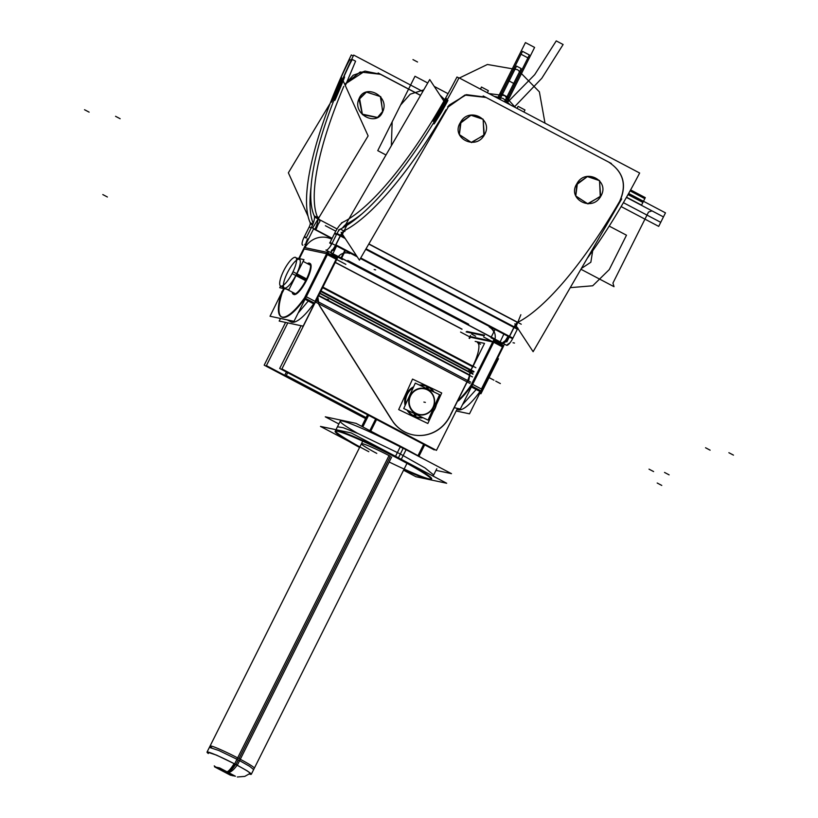 <?xml version="1.0" encoding="UTF-8"?>
<svg xmlns="http://www.w3.org/2000/svg" width="818" height="818" viewBox="0 0 818 818"><rect width="100%" height="100%" fill="white"/><g stroke="black" fill="none" stroke-linecap="round" stroke-linejoin="round"><path stroke-width="1.23" d="M338.55 229.97A196.412 53.201 -62.2 0 0 459.021 77.822L639.645 173.017A196.412 53.201 -62.2 0 1 587.171 258.478M608.756 162.128C623.367 171.903 626.997 184.97 619.645 201.33C626.997 184.97 623.367 171.903 608.756 162.128C623.367 171.903 626.997 184.97 619.645 201.33C626.997 184.97 623.367 171.903 608.756 162.128C623.367 171.903 626.997 184.97 619.645 201.33M619.41 201.729A196.412 53.201 117.8 0 1 517.743 322.353A196.412 53.201 -62.2 0 0 619.41 201.729A196.412 53.201 117.8 0 1 517.743 322.353A196.412 53.201 -62.2 0 0 619.41 201.729A196.412 53.201 117.8 0 1 517.743 322.353M366.045 248.774L514.164 326.842A5.378 1.462 117.8 0 1 517.538 322.456L368.775 244.061L517.538 322.456A5.378 1.462 117.8 0 0 514.164 326.842L366.045 248.774L514.164 326.842A5.378 1.462 117.8 0 1 517.538 322.456A5.378 1.462 117.8 0 0 514.164 326.842L517.641 328.672M344.071 230.829A196.412 53.201 -62.2 0 0 442.068 116.442A196.412 53.201 -62.2 0 0 445.36 110.839A196.412 53.201 -62.2 0 0 445.963 109.796A196.412 53.201 -62.2 0 1 344.071 230.829A196.412 53.201 -62.2 0 0 445.963 109.796A196.412 53.201 -62.2 0 1 344.071 230.829A196.412 53.201 -62.2 0 0 445.963 109.796M447.773 107.015L449.399 104.96L466.403 94.653L485.493 97.158L465.135 94.96L447.773 107.015L465.135 94.96L485.493 97.158L465.135 94.96L447.773 107.015L464.992 95L485.238 97.025M485.943 97.403L608.52 162.005C623.592 171.862 627.253 185.154 619.523 201.893M441.423 118.774L448.959 105.778M449.399 104.96L447.691 106.892M445.36 110.839L442.068 116.442M440.759 112.086C431.618 127.751 431.822 127.864 441.362 112.403C450.319 96.422 450.115 96.32 440.759 112.086M483.182 95.941L611.383 163.508M486.035 97.454L465.115 95.103L447.886 107.178M344.214 227.026L429.726 79.561L443.888 101.105M341.147 232.332L359.439 260.165L448.029 107.393M362.435 213.467A188.334 51.013 117.8 0 1 346.934 223.774A188.334 51.013 -62.2 0 0 362.435 213.467A188.334 51.013 117.8 0 1 346.934 223.774A188.334 51.013 -62.2 0 0 362.435 213.467A188.334 51.013 117.8 0 1 346.934 223.774M346.699 223.887A13.456 3.64 117.8 0 0 342.445 228.028A13.456 3.64 117.8 0 1 346.699 223.887A13.456 3.64 -62.2 0 0 342.445 228.028A13.456 3.64 117.8 0 1 346.699 223.887L345.82 226.065M341.443 236.146L347.783 223.478M343.857 230.932A5.378 1.462 -62.2 0 0 340.493 235.308A5.378 1.462 -62.2 0 1 343.857 230.932A5.378 1.462 -62.2 0 0 340.493 235.308A5.378 1.462 -62.2 0 1 343.857 230.932A5.378 1.462 -62.2 0 0 340.493 235.308M368.877 243.897L521.25 324.204M340.625 229.009A5.378 1.462 -62.2 0 0 336.74 234.06L345.216 238.529M365.718 249.337L517.365 329.245A5.378 1.462 -62.2 0 1 517.794 328.376M337.098 233.529L341.505 235.85M344.879 231.474L340.472 229.142M337.302 232.905L331.985 243.529L357.261 256.852M360.401 258.498L512.61 338.713L517.927 328.1M344.49 237.424L337.016 233.478M340.206 235.881L335.748 244.776M335.901 244.858L356.536 255.737L335.901 244.858M509.42 336.31L360.728 257.946L509.42 336.31L360.728 257.946L509.42 336.31L513.878 327.415M514.634 326.3L509.317 336.924M520.851 314.726L516.199 326.28L513.868 327.445M514.819 323.856L533.121 351.689L621.7 198.927M458.918 78.017L456.986 77.004A188.334 51.013 -62.2 0 1 341.464 222.895L341.791 223.069M439.491 109.868C430.687 124.97 430.892 125.082 440.094 110.185C448.724 94.776 448.53 94.663 439.491 109.868M343.468 221.944A13.456 3.64 -62.2 0 0 334.511 233.59L336.454 234.602M335.083 232.435L329.766 243.058L331.689 244.071M340.953 234.776L335.636 245.39M336.208 244.245L333.141 250.369M335.452 245.349A8.609 2.331 117.8 0 1 332.691 249.633A8.609 2.331 -62.2 0 0 335.452 245.349A8.609 2.331 117.8 0 1 332.691 249.633A8.609 2.331 -62.2 0 0 335.452 245.349M336.505 246.177L332.619 254.337L330.728 252.66L333.754 248.662M332.691 249.633C330.615 251.832 330.319 253.007 331.832 253.161C330.319 253.007 330.615 251.832 332.691 249.633C330.615 251.832 330.319 253.007 331.832 253.161L330.912 252.343L332.047 250.441M332.558 242.373L332.558 242.373A8.609 2.331 117.8 0 1 325.901 250.063L327.926 251.136M513.183 337.568A8.609 2.331 117.8 0 1 506.526 345.257L504.542 344.214M509.757 342.946L506.546 345.237L502.487 343.1M502.252 342.977L505.35 340.625L508.407 335.769L512.804 338.09M503.755 334.317L499.88 342.476C501.669 345.165 504.389 343.785 508.05 338.335M506.373 341.167C504.133 343.274 502.313 343.642 500.923 342.282C502.313 343.642 504.133 343.274 506.373 341.167C504.133 343.274 502.313 343.642 500.923 342.282C502.313 343.642 504.133 343.274 506.373 341.167M509.89 335.769L506.823 341.904M507.62 339.45A8.609 2.331 -62.2 0 0 509.133 336.883A8.609 2.331 117.8 0 1 507.62 339.45A8.609 2.331 -62.2 0 0 509.133 336.883A8.609 2.331 117.8 0 1 507.62 339.45M331.996 243.488L330.063 242.465L329.664 242.926M345.431 250.512L341.259 258.856L332.629 254.316M340.994 257.997L500.166 341.873L340.994 257.997M342.374 259.623L340.145 258.273M338.447 256.504L495.238 339.133M335.237 262.455L461.976 329.245M466.863 331.443L484.501 335.186M489.144 336.218L491.209 337.159M335.298 262.343L462.037 329.133L335.298 262.343M484.215 335.758L466.137 331.924M495.105 329.388L490.923 337.732L499.89 342.456M306.402 243.222L305.748 243.917A8.609 2.331 117.8 0 1 307.68 238.825A8.609 2.331 -62.2 0 0 305.748 243.917A8.609 2.331 117.8 0 1 307.68 238.825A8.609 2.331 -62.2 0 0 305.748 243.917L306.402 243.222L305.748 243.917M475.677 336.239L471.7 334.143M306.331 237.977L304.5 236.422A8.609 2.331 117.8 0 0 302.548 245.114A8.609 2.331 117.8 0 0 302.905 245.185M305.727 244.551L304.715 244.337M308.222 239.572L307.21 239.357M303.918 237.568L309.235 226.944L311.167 227.966M308.642 228.099L308.652 228.099A5.378 1.462 -62.2 0 0 310.083 222.527L310.124 222.547M312.537 224.981L310.881 224.101A196.412 53.201 -62.2 0 1 351.3 54.959L353.253 55.992M351.219 60.246L349.981 59.602C348.683 61.013 344.501 69.714 337.445 85.696M336.811 90.215C330.063 106.258 329.858 106.156 336.208 89.898C343.376 73.661 343.58 73.763 336.811 90.215M304.204 236.995L306.147 238.018L311.454 227.414L314.92 229.244A13.456 3.64 -62.2 0 0 317.977 218.866A13.456 3.64 117.8 0 1 314.92 229.244A13.456 3.64 117.8 0 0 317.977 218.866A13.456 3.64 117.8 0 1 314.92 229.244M315.073 229.326L332.139 238.324M310.871 228.57L310.871 228.57A13.456 3.64 -62.2 0 0 314.173 215.727L314.194 215.737M318.764 218.283L314.357 215.962L318.662 218.058M318.13 224.357L315.942 229.786M337.088 228.938L314.93 217.261A188.334 51.013 -62.2 0 1 353.693 55.072L422.804 91.493M343.795 86.33A188.334 51.013 -62.2 0 0 317.742 217.741A188.334 51.013 117.8 0 1 343.795 86.33A188.334 51.013 -62.2 0 0 317.742 217.741A188.334 51.013 117.8 0 1 343.795 86.33A188.334 51.013 117.8 0 0 317.742 217.741M345.339 85.645L355.585 61.186L352.456 59.54C351.3 60.655 347.292 68.998 340.411 84.551M344.715 84.264L345.053 85.011M339.838 88.906C333.335 104.367 333.13 104.264 339.235 88.579C346.157 72.935 346.362 73.047 339.838 88.906M343.407 81.371L368.12 135.9L313.079 227.332M330.186 103.334L288.365 172.802L308.049 216.238M311.106 186.412A196.412 53.201 -62.2 0 0 313.171 223.365A196.412 53.201 -62.2 0 1 311.106 186.412A196.412 53.201 -62.2 0 0 313.171 223.365A196.412 53.201 -62.2 0 1 311.106 186.412M344.838 84.53L353.202 75.215L365.084 71.094L380.994 74.479M364.94 71.115L344.746 84.336L360.145 71.994L380.411 74.274L365.012 71.105M378.141 72.966L420.575 95.328M380.799 74.479L420.534 95.42L380.799 74.479M317.977 217.005L319.95 221.341L314.961 229.623M359.501 98.119L362.364 114.172L377.538 117.444L383.284 110.655M366.382 92.086L380.329 96.504L382.752 111.514L377.507 117.455M377.272 117.577L362.394 114.612L358.928 98.958L366.239 92.127M382.66 112.148L380.779 96.718L366.484 92.045L358.877 99.612M576.516 184.756L587.375 176.596L599.543 180.645L600.3 197.291M575.719 195.819L576.843 183.805L587.661 176.381L599.389 180.471M599.492 180.573L600.668 196.361L587.692 203.713L575.882 196.197M601.199 195.768L587.948 203.927L575.78 195.962L577.416 183.232M460.125 123.416L470.984 115.256L483.152 119.305L483.908 135.941M459.327 134.479L460.442 122.465L471.27 115.041L482.998 119.131M483.09 119.234L484.276 135.021L471.291 142.373L459.481 134.858M484.798 134.428L471.557 142.588L459.379 134.622L461.015 121.892M492.702 341.944L469.808 337.088M493.775 342.169A10.767 10.327 102 0 0 489.164 326.903M483.612 336.965L503.039 347.2M493.622 341.505A10.767 10.327 102 0 0 494.379 339.552A10.767 10.327 102 0 1 493.622 341.505A10.767 10.327 102 0 0 494.379 339.552A10.767 10.327 102 0 1 493.622 341.505M493.816 331.944A10.767 10.327 102 0 0 489.87 327.435A10.767 10.327 102 0 1 493.816 331.944A10.767 10.327 102 0 0 489.87 327.435A10.767 10.327 102 0 1 493.816 331.944M502.784 346.341L494.021 341.719M326.433 254.132L345.861 264.367M330.441 246.126L331.515 243.979M344.255 252.874A10.767 10.327 102 0 1 349.767 253.6A10.767 10.327 102 0 0 344.255 252.874A10.767 10.327 102 0 1 349.767 253.6A10.767 10.327 102 0 0 344.255 252.874A10.767 10.327 102 0 1 347.834 252.977M315.063 301.351L336.433 258.672L315.063 301.351L336.433 258.672L327.67 254.05L336.433 258.672L315.063 301.351L336.433 258.672L327.67 254.05M348.294 253.069A10.767 10.327 102 0 0 336.627 259.357M280.492 318.458L279.183 321.065L303.151 326.157L337.558 257.445M289.357 320.339A48.426 13.119 -62.2 0 0 313.652 303.826A48.426 13.119 117.8 0 1 289.357 320.339A48.426 13.119 -62.2 0 0 313.652 303.826A48.426 13.119 117.8 0 1 289.357 320.339M283.693 288.549L270.022 316.239L293.989 321.321L328.396 252.619M298.734 258.529L304.122 247.772M284.327 288.682L282.026 293.284A48.426 13.119 -62.2 0 0 304.49 298.999A48.426 13.119 -62.2 0 1 282.026 293.284A48.426 13.119 -62.2 0 0 281.259 316.709M299.368 258.662L304.224 248.948L299.368 258.662L304.224 248.948L299.368 258.662L304.224 248.948L326.28 253.631M329.337 238.048L329.674 237.373L331.699 238.447L313.57 228.887L303.386 249.234L303.938 249.521M331.709 239.183A21.524 20.654 102 0 0 304.94 247.639A21.524 20.654 -78 0 1 331.709 239.183A21.524 20.654 102 0 0 304.94 247.639A21.524 20.654 102 0 1 331.709 239.183M468.704 324.225L347.793 260.513M469.634 338.478L470.289 337.19L469.634 338.478L470.289 337.19L469.634 338.478L470.289 337.19L460.565 332.067M469.092 338.192L470.462 335.441M454.839 407.824L460.34 408.99L494.737 340.288M470.575 336.617L491.301 341.014L470.575 336.617M493.336 342.077L472.242 384.194M470.831 386.658A48.426 13.119 117.8 0 1 458.295 400.922A48.426 13.119 -62.2 0 0 470.831 386.658A48.426 13.119 117.8 0 1 458.295 400.922A48.426 13.119 -62.2 0 0 470.831 386.658M457.814 400.575A48.426 13.119 117.8 0 0 471.925 384.02L482.191 389.429A48.426 13.119 117.8 0 1 481.127 390.963L480.687 391.853L470.422 386.444L493.51 340.329L503.776 345.738L481.955 389.307M471.822 386.055L480.575 390.677L471.822 386.055M481.413 389.02L502.477 346.934M456.158 410.984L469.501 413.816L503.908 345.114M457.262 409.532A48.426 13.119 117.8 0 0 480.002 391.495A48.426 13.119 117.8 0 1 456.976 409.358L457.569 409.685M328.928 237.854L332.047 238.519M326.995 252.322L327.793 251.065M304.429 247.527L327.302 252.384M305.901 296.525L327.272 253.846M307.844 263.856A17.485 4.734 117.8 0 1 309.746 263.396A17.485 4.734 -62.2 0 0 307.844 263.856A17.485 4.734 117.8 0 1 309.746 263.396A17.485 4.734 -62.2 0 0 307.844 263.856A17.485 4.734 117.8 0 1 309.746 263.396A17.485 4.734 117.8 0 1 306.73 280.001A17.485 4.734 117.8 0 1 294.122 294.582A17.485 4.734 117.8 0 1 293.723 294.429A17.485 4.734 -62.2 0 0 294.122 294.582A17.485 4.734 -62.2 0 0 306.433 280.605A17.485 4.734 -62.2 0 0 310.083 263.519M293.519 294.276A17.485 4.734 117.8 0 1 292.793 292.415A17.485 4.734 -62.2 0 0 293.519 294.276A17.485 4.734 117.8 0 1 292.793 292.415A17.485 4.734 -62.2 0 0 293.519 294.276A17.485 4.734 117.8 0 1 292.793 292.415M315.615 301.648L337.435 258.079L327.169 252.67L304.071 298.774L314.337 304.184L314.787 303.304A48.426 13.119 -62.2 0 0 315.85 301.77L305.584 296.361A48.426 13.119 -62.2 0 1 281.208 316.74A48.426 13.119 -62.2 0 1 281.995 291.351L282.23 291.474M314.235 303.008L305.472 298.396L314.235 303.008M304.766 298.018L308.856 300.175M308.274 300.993L298.1 313.11M281.76 317.036A48.426 13.119 -62.2 0 0 304.03 299.633M293.284 294.194A17.485 4.734 -62.2 0 0 305.625 280.799A17.485 4.734 -62.2 0 0 309.531 263.222A17.485 4.734 -62.2 0 0 308.877 263.069M309.48 263.191A17.485 4.734 -62.2 0 0 307.292 263.57M292.241 292.128A17.485 4.734 -62.2 0 0 293.233 294.173A17.485 4.734 -62.2 0 0 293.887 294.327M293.774 294.46A17.485 4.734 -62.2 0 0 294.122 294.582A17.485 4.734 117.8 0 1 293.723 294.429A17.485 4.734 117.8 0 0 294.122 294.582A17.485 4.734 -62.2 0 0 306.73 280.001A17.485 4.734 -62.2 0 0 309.746 263.396A17.485 4.734 117.8 0 1 306.73 280.001A17.485 4.734 117.8 0 1 294.122 294.582A17.485 4.734 117.8 0 0 306.73 280.001A17.485 4.734 117.8 0 0 309.746 263.396M462.467 404.726L476.209 389.491M476.792 388.683L480.882 390.84M285.584 322.425L264.183 365.165L365.605 418.611M287.803 322.895L266.402 365.636L365.881 418.059M480.483 344.194L477.446 342.589A25.562 6.922 117.8 0 1 472.835 366.116L322.895 287.098M322.609 287.67L472.548 366.689L322.609 287.67L472.548 366.689L470.933 369.92L472.548 366.689L470.933 369.92L472.548 366.689L322.609 287.67L472.548 366.689L470.933 369.92M472.988 366.198L475.871 367.711M320.707 291.484L470.636 370.493A2.689 0.726 117.8 0 0 470.002 372.241A2.689 0.726 117.8 0 1 470.636 370.493A2.689 0.726 117.8 0 0 470.002 372.241L319.879 293.12L470.002 372.241A2.689 0.726 117.8 0 1 470.636 370.493L473.673 372.098M470.524 371.106L473.009 366.157M475.186 341.403L484.532 343.386L472.538 367.333M472.998 374.225L319.715 293.437M473.98 371.536L320.993 290.901M473.581 372.047L469.174 369.726L468.55 371.474L472.947 373.795L469.174 369.726M471.321 370.002L469.9 372.855M469.777 374.941L470.411 371.423M469.941 372.609L469.532 374.889L469.941 372.609L469.532 374.889L469.941 372.609L469.532 374.889L318.734 295.421M318.539 295.789L472.487 376.924M317.865 301.607L317.578 297.711M469.44 375.319A10.767 2.914 117.8 0 1 467.63 380.534A10.767 2.914 -62.2 0 0 469.44 375.319A10.767 2.914 117.8 0 1 467.63 380.534A10.767 2.914 -62.2 0 0 469.44 375.319A10.767 2.914 117.8 0 1 467.63 380.534M450.421 414.961L466.996 381.853L450.421 414.961L466.996 381.853L318.611 303.662L466.996 381.853L450.421 414.961L466.996 381.853L318.611 303.662M318.836 304.276L317.895 297.087M319.93 306.116A10.767 10.327 -78 0 1 318.386 302.987M316.096 300.666L470.626 382.108M314.337 304.184L281.913 368.928L436.444 450.37L457.466 408.376M319.398 305.554L391.761 420.063M412.712 434.787A34.98 33.569 102 0 1 393.366 422.385A34.98 33.569 102 0 0 449.767 416.27A34.98 33.569 102 0 1 412.804 434.808M449.593 416.996L467.518 381.208M466.587 382.671L468.857 380.053L469.931 374.071M301.096 325.717L279.695 368.458L434.225 449.9L434.501 449.348M318.13 303.304L393.386 422.395M450.565 414.992A34.98 33.569 -78 0 1 412.885 434.828A34.98 33.569 -78 0 1 391.198 418.877M286.402 371.986L284.797 375.196L365.932 417.957M287.701 372.671L286.28 375.503L366.116 417.589M296.75 377.446L432.579 449.021M298.314 377.568L434.143 449.154M433.376 411.311L427.845 423.489L398.683 409.603L412.548 379.092L441.71 392.977L436.291 404.89M413.611 386.812A16.145 15.491 102 0 0 405.135 405.472A16.145 15.491 -78 0 1 413.611 386.812A16.145 15.491 102 0 0 405.135 405.472A16.145 15.491 -78 0 1 413.611 386.812A16.145 15.491 102 0 0 405.135 405.472M407.057 410.115A16.145 15.491 102 0 0 409.419 413.08A16.145 15.491 -78 0 1 407.057 410.115A16.145 15.491 102 0 0 409.419 413.08A16.145 15.491 -78 0 1 407.057 410.115A16.145 15.491 102 0 0 409.419 413.08M415.299 416.536A16.145 15.491 -78 0 1 408.151 410.636M405.728 404.164A16.145 15.491 -78 0 1 413.192 387.732M420.135 385.411A16.145 15.491 -78 0 1 424.43 385.687A16.145 15.491 -78 0 1 428.612 387.262M424.286 385.656A16.145 15.491 102 0 0 420.063 385.38A16.145 15.491 -78 0 1 427.599 386.781L427.303 388.826L427.599 386.781A16.145 15.491 -78 0 1 433.499 391.781A16.145 15.491 102 0 0 427.599 386.781A16.145 15.491 102 0 0 420.063 385.38A16.145 15.491 -78 0 1 427.599 386.781A16.145 15.491 102 0 0 420.063 385.38M413.274 387.568A16.145 15.491 102 0 0 405.626 404.389A16.145 15.491 -78 0 1 413.274 387.568A16.145 15.491 102 0 0 405.626 404.389A16.145 15.491 -78 0 1 413.274 387.568A16.145 15.491 102 0 0 405.626 404.389M407.977 410.544A16.145 15.491 102 0 0 414.266 416.117L415.769 414.256L414.286 416.086A16.145 15.491 102 0 0 422.487 417.456A16.145 15.491 -78 0 1 414.266 416.117A16.145 15.491 -78 0 1 407.977 410.544A16.145 15.491 102 0 0 414.266 416.117A16.145 15.491 -78 0 1 407.977 410.544A16.145 15.491 102 0 0 414.266 416.117L415.769 414.256L414.286 416.086A16.145 15.491 102 0 0 417.579 417.241M428.059 389.184L428.468 387.231M428.479 387.19L428.54 386.883A16.513 15.849 102 0 0 419.368 385.043M427.875 390.104A13.088 12.556 102 0 0 410.411 396.219A13.088 12.556 102 0 0 417.088 413.836M416.526 414.624L415.176 416.485M415.155 416.505L414.93 416.832A16.513 15.849 102 0 1 407.262 410.207M413.581 386.894A16.513 15.849 102 0 0 405.299 405.104M427.221 389.388A13.456 12.914 102 0 0 409.992 396.045A13.456 12.914 102 0 0 416.117 413.826A13.456 12.914 102 0 0 433.356 407.17A13.456 12.914 102 0 0 427.221 389.388A13.456 12.914 102 0 0 409.992 396.045A13.456 12.914 102 0 0 416.117 413.826A13.456 12.914 102 0 0 433.356 407.17A13.456 12.914 102 0 0 427.221 389.388A13.456 12.914 102 0 0 409.992 396.045A13.456 12.914 102 0 0 416.117 413.826A13.456 12.914 102 0 0 433.356 407.17A13.456 12.914 102 0 0 427.221 389.388A13.456 12.914 102 0 0 409.992 396.045A13.456 12.914 102 0 0 416.117 413.826A13.456 12.914 102 0 0 433.356 407.17A13.456 12.914 102 0 0 427.221 389.388A13.456 12.914 102 0 0 409.992 396.045A13.456 12.914 102 0 0 416.117 413.826A13.456 12.914 102 0 0 433.356 407.17A13.456 12.914 102 0 0 427.221 389.388M428.039 420.104L403.744 408.53L415.299 383.11L439.593 394.685L428.039 420.104M415.002 413.898L413.131 415.973A16.513 15.849 102 0 0 423.018 417.712M415.667 413.151A13.088 12.556 102 0 0 433.131 407.037A13.088 12.556 102 0 0 426.454 389.419M426.536 388.458L426.73 386.035A16.513 15.849 102 0 1 434.021 392.026M430.769 414.102A16.513 15.849 102 0 0 436.71 401.045M436.454 401.607A16.145 15.491 -78 0 1 431.045 413.499A16.145 15.491 102 0 0 436.454 401.607A16.145 15.491 -78 0 1 431.045 413.499A16.145 15.491 102 0 0 436.454 401.607A16.145 15.491 102 0 1 431.045 413.499M426.843 386.423A16.145 15.491 -78 0 1 433.683 391.863M436.597 401.28A16.145 15.491 -78 0 1 430.922 413.765M422.558 417.497A16.145 15.491 -78 0 1 417.722 417.272A16.145 15.491 -78 0 1 413.54 415.697M214.561 766.844L230.328 775.147L235.41 776.231L219.643 767.918L214.561 766.844M227.353 772.039A8.609 0.634 26.6 0 1 232.312 775.392A8.609 0.634 26.6 0 1 222.619 771.037A8.609 0.634 26.6 0 1 217.649 767.673A8.609 0.634 26.6 0 1 227.353 772.039A8.609 0.634 -153.4 0 0 217.649 767.673A8.609 0.634 -153.4 0 0 222.619 771.037A8.609 0.634 -153.4 0 0 232.312 775.392A8.609 0.634 -153.4 0 0 227.353 772.039A8.609 0.634 26.6 0 1 232.312 775.392A8.609 0.634 26.6 0 1 222.619 771.037A8.609 0.634 26.6 0 1 217.649 767.673A8.609 0.634 26.6 0 1 227.353 772.039A8.609 0.634 26.6 0 1 232.312 775.392A8.609 0.634 26.6 0 1 222.619 771.037A8.609 0.634 26.6 0 1 217.649 767.673A8.609 0.634 26.6 0 1 227.353 772.039A8.609 0.634 -153.4 0 0 217.649 767.673A8.609 0.634 -153.4 0 0 222.619 771.037A8.609 0.634 -153.4 0 0 232.312 775.392A8.609 0.634 -153.4 0 0 227.353 772.039M226.913 771.752A16.145 3.2 -62.5 0 0 234.112 763.654M210.062 746.057A24.755 1.82 26.6 0 1 238.989 758.583A24.755 1.82 26.6 0 1 254.326 768.225M227.496 772.059A16.145 4.376 -62.2 0 0 235.615 764.441A16.145 4.376 117.8 0 1 227.496 772.059A16.145 4.376 -62.2 0 0 235.615 764.441A16.145 4.376 117.8 0 1 227.496 772.059A16.145 4.376 117.8 0 0 235.615 764.441M249.367 774.063A24.755 1.82 -153.4 0 0 251.3 774.268A24.755 1.82 -153.4 0 0 234.623 763.93L389.031 455.575M249.47 773.992L251.31 774.217M251.341 774.176L247.353 770.945L236.003 764.533L238.314 759.922L249.664 766.333L253.652 769.564L251.341 774.176M208.345 753.521A24.755 1.82 -153.4 0 1 207.036 752.1A24.755 1.82 -153.4 0 1 237.271 765.321L391.679 456.976M236.003 764.533L216.504 755.106L207.077 752.008L209.388 747.396L218.815 750.495L238.314 759.922L236.003 764.533M207.066 752.059L208.345 753.398M228.079 772.366A16.145 5.522 -61.9 0 0 237.087 765.219M430.043 479.726L446.679 483.254L351.208 432.937L320.482 426.413L348.765 441.321M403.56 470.207L415.943 476.73L427.947 479.276M335.472 431.106A53.814 3.957 -153.4 0 0 368.806 451.7A53.814 3.957 26.6 0 1 337.752 430.687A53.814 3.957 26.6 0 1 398.346 457.968A53.814 3.957 26.6 0 1 431.495 479.103A53.814 3.957 26.6 0 1 389.163 462.006A53.814 3.957 -153.4 0 0 431.393 479.133M403.847 469.634A53.814 3.957 -153.4 0 0 431.403 479.501A53.814 3.957 -153.4 0 0 395.155 457.027L400.534 446.27A53.814 3.957 -153.4 0 1 423.192 458.745M340.554 420.564L335.973 429.706L337.445 426.771L343.274 427.722L357.936 433.499L400.339 454L398.192 458.284L400.339 454L425.002 467.947L433.673 474.961L433.111 476.096L436.781 468.755M431.689 478.929A53.814 3.957 -153.4 0 0 398.346 457.968A53.814 3.957 -153.4 0 0 335.462 430.738M359.583 447.466A53.814 3.957 -153.4 0 1 335.175 431.311A53.814 3.957 -153.4 0 1 400.912 460.053L406.29 449.307A53.814 3.957 -153.4 0 0 380.258 436.117M344.01 420.789A53.814 3.957 -153.4 0 0 341.914 420.35M435.984 470.36L451.485 473.653L356.014 423.346L325.288 416.822L338.846 423.969M403.151 448.376A53.814 3.957 26.6 0 0 346.126 422.098A53.814 3.957 26.6 0 0 357.803 433.448A53.814 3.957 26.6 0 1 346.126 422.098A53.814 3.957 26.6 0 1 403.151 448.376L398.427 457.824L403.151 448.376A53.814 3.957 26.6 0 0 346.126 422.098A53.814 3.957 26.6 0 0 357.803 433.448A53.814 3.957 26.6 0 1 346.126 422.098A53.814 3.957 26.6 0 1 403.151 448.376L398.427 457.824M424.47 445.084L418.877 456.239M375.503 419.276L369.828 430.626M370.769 431.117L376.444 419.777L370.769 431.117M423.53 444.583L417.957 455.718L423.53 444.583M297.057 258.171L303.979 259.633L288.938 289.664L279.725 287.711L280.584 285.983M296.28 274.613A16.145 4.376 -62.2 0 0 299.061 259.275A16.145 4.376 -62.2 0 0 287.415 272.731A16.145 4.376 -62.2 0 0 284.644 288.069A16.145 4.376 -62.2 0 0 296.28 274.613A16.145 4.376 -62.2 0 0 299.061 259.275A16.145 4.376 -62.2 0 0 287.415 272.731A16.145 4.376 -62.2 0 0 284.644 288.069A16.145 4.376 -62.2 0 0 296.28 274.613A16.145 4.376 -62.2 0 0 299.061 259.275A16.145 4.376 -62.2 0 0 287.415 272.731A16.145 4.376 -62.2 0 0 284.644 288.069A16.145 4.376 -62.2 0 0 296.28 274.613A16.145 4.376 -62.2 0 0 299.061 259.275A16.145 4.376 -62.2 0 0 287.415 272.731A16.145 4.376 -62.2 0 0 284.644 288.069A16.145 4.376 -62.2 0 0 296.28 274.613M305.676 280.707L292.108 273.56A16.145 4.376 117.8 0 0 295.666 257.435A16.145 4.376 117.8 0 0 283.263 271.678M306.586 278.907L293.018 271.75A16.145 4.376 117.8 0 1 280.615 286.003A16.145 4.376 117.8 0 1 284.163 269.879M490.78 374.071A18.466 5 117.8 0 1 489.174 377.374L488.203 376.842M493.285 366.689A18.834 5.102 117.8 0 1 489.491 376.198A18.834 5.102 -62.2 0 0 493.285 366.689A18.834 5.102 117.8 0 1 489.491 376.198L488.765 375.718L489.491 376.198A18.834 5.102 -62.2 0 0 493.285 366.689A18.834 5.102 117.8 0 1 489.491 376.198A18.834 5.102 117.8 0 1 483.939 385.35A18.834 5.102 -62.2 0 0 489.491 376.198A18.834 5.102 117.8 0 1 483.939 385.35A18.834 5.102 -62.2 0 0 489.491 376.198L488.765 375.718M479.685 393.489L480.933 393.755L498.459 358.744L497.375 358.519M488.52 378.591A18.466 5 117.8 0 0 490.207 375.309L489.328 374.593M576.843 183.805C585.299 167.486 610.596 180.819 600.668 196.361C592.038 212.373 566.731 199.04 576.843 183.805C566.731 199.04 592.038 212.373 600.668 196.361C610.596 180.819 585.299 167.486 576.843 183.805C585.299 167.486 610.596 180.819 600.668 196.361C592.038 212.373 566.731 199.04 576.843 183.805M460.442 122.465C468.898 106.135 494.205 119.479 484.276 135.021C475.636 151.023 450.34 137.69 460.442 122.465C450.34 137.69 475.636 151.023 484.276 135.021C494.205 119.479 468.898 106.135 460.442 122.465C468.898 106.135 494.205 119.479 484.276 135.021C475.636 151.023 450.34 137.69 460.442 122.465M318.58 218.181L314.265 215.911M382.752 111.514C377.19 127.455 351.893 114.121 358.928 98.958C364.9 82.843 390.196 96.176 382.752 111.514C377.19 127.455 351.893 114.121 358.928 98.958C364.9 82.843 390.196 96.176 382.752 111.514C377.19 127.455 351.893 114.121 358.928 98.958C364.9 82.843 390.196 96.176 382.752 111.514M412.957 59.591L417.538 62.004L412.957 59.591M321.781 232.905L332.118 238.355L321.781 232.905M505.626 102.383L529.369 54.97L522.497 51.35L498.755 98.763L522.497 51.35L498.755 98.763L522.497 51.35L529.369 54.97L522.497 51.35L529.369 54.97L505.626 102.383L514.829 83.998L507.958 80.379L514.829 83.998L507.958 80.379L514.829 83.998L505.626 102.383L529.369 54.97L505.626 102.383L498.755 98.763L521.046 54.244L498.755 98.763L505.626 102.383L527.917 57.873L521.046 54.244L498.755 98.763L521.046 54.244L527.917 57.873L521.046 54.244L527.917 57.873L505.626 102.383M514.348 106.984L541.782 78.303L563.121 44.52L556.25 40.9L534.706 74.663L506.823 103.017L534.706 74.663L556.25 40.9L534.706 74.663L506.823 103.017L534.706 74.663L556.25 40.9L534.706 74.663L506.823 103.017L534.706 74.663L556.25 40.9L534.706 74.663L506.823 103.017L534.706 74.663L556.25 40.9L563.121 44.52L556.25 40.9L563.121 44.52L556.25 40.9L563.121 44.52L556.25 40.9L563.121 44.52L541.782 78.303L514.348 106.984L541.782 78.303L563.121 44.52L541.782 78.303L514.348 106.984L541.782 78.303L563.121 44.52L541.782 78.303L514.348 106.984L541.782 78.303L563.121 44.52L541.782 78.303L514.348 106.984M115.563 116.309L120.144 118.722L115.563 116.309M665.474 212.864L628.643 193.457L665.474 212.864L628.643 193.457L665.474 212.864L660.729 222.332L665.474 212.864M623.408 202.67L660.729 222.332L623.408 202.67M325.38 225.707L335.769 231.177L325.38 225.707M334.797 233.007L336.74 234.03M733.47 455.125L728.879 452.712L733.47 455.125M506.69 345.319L503.346 343.56M500.166 341.873L326.065 250.124M340.707 258.57L344.572 250.86M342.548 259.04L341.546 258.294M612.938 283.079L648.5 212.066L651.987 210.87L626.424 197.394L651.987 210.87L626.424 197.394L651.987 210.87L648.5 212.066L651.987 210.87L648.5 212.066L612.938 283.079L648.5 212.066L612.938 283.079L614.021 286.689L612.938 283.079M580.923 269.245L614.021 286.689L580.923 269.245M710.126 450.176L705.545 447.753L710.126 450.176M621.128 206.576L658.705 226.381L663.449 216.903L626.424 197.394L663.449 216.903L626.424 197.394L663.449 216.903L658.705 226.381L663.449 216.903L658.705 226.381L621.128 206.576M84.53 109.724L89.121 112.138L84.53 109.724M310.186 222.69L312.885 224.112M380.411 74.274L360.145 71.994L344.746 84.336L360.145 71.994L380.411 74.274M480.002 391.495A48.426 13.119 117.8 0 1 456.976 409.358A48.426 13.119 117.8 0 0 480.002 391.495A48.426 13.119 117.8 0 1 456.976 409.358L457.814 409.818M514.502 343.059L513.019 342.742L514.502 343.059M506.771 102.986L534.594 47.424L525.432 42.587L497.61 98.16L525.432 42.587L497.61 98.16L525.432 42.587L534.594 47.424L525.432 42.587L534.594 47.424L506.771 102.986L509.297 97.945L500.135 93.119L497.61 98.16L500.135 93.119L497.61 98.16L500.135 93.119L497.61 98.16L500.135 93.119L509.297 97.945L500.135 93.119L509.297 97.945L500.135 93.119L509.297 97.945L500.135 93.119L509.297 97.945L506.771 102.986L534.594 47.424L506.771 102.986M375.646 269.879L374.163 269.562L375.646 269.879M282.026 293.284A48.426 13.119 -62.2 0 0 304.49 298.999A48.426 13.119 -62.2 0 1 282.026 293.284M304.521 297.885L314.787 303.304M393.366 422.385A34.98 33.569 102 0 0 449.767 416.27A34.98 33.569 102 0 1 393.366 422.385A34.98 33.569 102 0 0 449.767 416.27M626.486 235.206L609.205 226.095L626.486 235.206L609.205 226.095L626.486 235.206L609.205 226.095L626.486 235.206L609.205 226.095L626.486 235.206L609.246 269.613L626.486 235.206M570.248 287.65L592.723 285.779L609.246 269.613L592.723 285.779L570.248 287.65L592.723 285.779L609.246 269.613L592.723 285.779L570.248 287.65L592.723 285.779L609.246 269.613L592.723 285.779L570.248 287.65L592.723 285.779L609.246 269.613L592.723 285.779L570.248 287.65M592.682 250.819L590.841 262.241L581.383 268.468L590.841 262.241L592.682 250.819L590.841 262.241L581.383 268.468L590.841 262.241L592.682 250.819L590.841 262.241L581.383 268.468L590.841 262.241L592.682 250.819L590.841 262.241L581.383 268.468L590.841 262.241L592.682 250.819M102.802 194.572L107.393 196.995L102.802 194.572M628.163 194.306L643.04 202.148L644.799 198.631L630.075 190.88L644.799 198.631L630.075 190.88L644.799 198.631L630.075 190.88L644.799 198.631L630.075 190.88L644.799 198.631L643.04 202.148L644.799 198.631L643.04 202.148L628.163 194.306M653.602 471.567L649.011 469.154L653.602 471.567M643.388 201.443L645.29 197.639L630.617 189.899L645.29 197.639L630.617 189.899L645.29 197.639L643.388 201.443L645.29 197.639L643.388 201.443L628.551 193.621L643.388 201.443M481.454 87.035L480.503 89.152L481.454 87.035L480.503 89.152L481.454 87.035L488.326 90.655L481.454 87.035M523.868 112.005L524.992 109.98L518.121 106.35L516.956 108.354L518.121 106.35L516.956 108.354L518.121 106.35L524.992 109.98L518.121 106.35L524.992 109.98L523.868 112.005M487.426 92.792L488.326 90.655L487.426 92.792M642.887 202.435L644.799 198.631L642.887 202.435L644.799 198.631L642.887 202.435L628.009 194.592L642.887 202.435M669.114 474.859L664.533 472.446L669.114 474.859M643.306 201.617L628.459 193.784L643.306 201.617L628.459 193.784L643.306 201.617L641.547 205.124L643.306 201.617M626.527 197.21L641.547 205.124L626.527 197.21M661.772 485.432L657.191 483.019L661.772 485.432M470.033 383.458L315.625 302.087M327.047 299.337L328.447 299.633M504.481 101.78L521.138 68.528L516.547 66.105L499.9 99.367L516.547 66.105L499.9 99.367L516.547 66.105L521.138 68.528L516.547 66.105L521.138 68.528L504.481 101.78M427.303 388.826L427.599 386.781A16.145 15.491 -78 0 1 433.499 391.781A16.145 15.491 102 0 0 427.599 386.781A16.145 15.491 102 0 1 433.499 391.781M425.36 402.395L423.888 402.078L425.36 402.395M415.769 414.256L414.286 416.086A16.145 15.491 102 0 0 422.487 417.456A16.145 15.491 -78 0 1 414.266 416.117M238.989 758.583A24.755 1.82 26.6 0 0 215.952 747.672A24.755 1.82 26.6 0 0 211.688 747.703A24.755 1.82 26.6 0 1 215.952 747.672A24.755 1.82 26.6 0 1 238.989 758.583L390.37 456.28A24.755 1.82 26.6 0 0 362.497 443.724A24.755 1.82 26.6 0 0 376.781 453.387M368.806 451.7A53.814 3.957 -153.4 0 1 337.752 430.687A53.814 3.957 -153.4 0 1 398.346 457.968A53.814 3.957 26.6 0 1 431.495 479.103A53.814 3.957 26.6 0 1 389.163 462.006A53.814 3.957 -153.4 0 0 431.495 479.103A53.814 3.957 -153.4 0 0 398.346 457.968A53.814 3.957 -153.4 0 0 337.752 430.687A53.814 3.957 -153.4 0 0 368.806 451.7A53.814 3.957 26.6 0 1 337.752 430.687A53.814 3.957 26.6 0 1 398.346 457.968A53.814 3.957 26.6 0 1 431.495 479.103A53.814 3.957 26.6 0 1 389.163 462.006M227.23 771.916A16.145 3.824 -62.4 0 0 234.919 764.073M544.992 123.14L539.389 91.872L517.641 69.714L487.416 64.479L459.379 78.017L487.416 64.479L517.641 69.714L487.416 64.479L459.379 78.017L487.416 64.479L517.641 69.714L539.389 91.872L544.992 123.14L539.389 91.872L517.641 69.714L539.389 91.872L544.992 123.14M451.884 86.667L446.188 97.045L451.884 86.667M488.888 93.569L504.665 95.624L515.483 107.587L504.665 95.624L488.888 93.569M398.059 458.55L403.448 447.794L398.059 458.55M368.489 415.575L362.803 426.924L368.489 415.575M377.752 150.645L385.994 154.991L377.752 150.645L400.575 105.062L377.752 150.645M444.716 99.663L439.839 94.939L444.716 99.663M423.744 89.878L410.207 94.193L400.575 105.062L410.207 94.193L423.744 89.878M448.049 93.692L434.225 86.401L448.049 93.692M427.742 82.986L414.992 76.268L392.17 121.851L391.352 145.737L392.17 121.851L414.992 76.268L427.742 82.986M296.433 274.695L306.136 279.807M493.939 380.176L489.358 377.763L493.939 380.176M510.463 104.939L503.223 98.508L493.908 96.217L503.223 98.508L510.463 104.939M500.35 383.56L495.769 381.147L500.35 383.56M489.491 376.198A18.834 5.102 117.8 0 1 483.939 385.35M331.719 250.073L330.728 252.66M331.996 238.611L326.566 237.455M287.138 319.869L291.474 322.149M237.343 776.998L244.776 776.394L250.451 773.204M232.721 775.761L232.138 775.536M251.3 774.268L406.996 463.346M207.036 752.1L362.732 441.178M215.84 767.11L214.244 765.883M367.405 415.012L361.73 426.352L367.405 415.012M424.552 445.125L418.959 456.28L424.552 445.125M310.523 265.267L303.11 261.361M295.472 293.826L280.615 286.003"/></g></svg>
